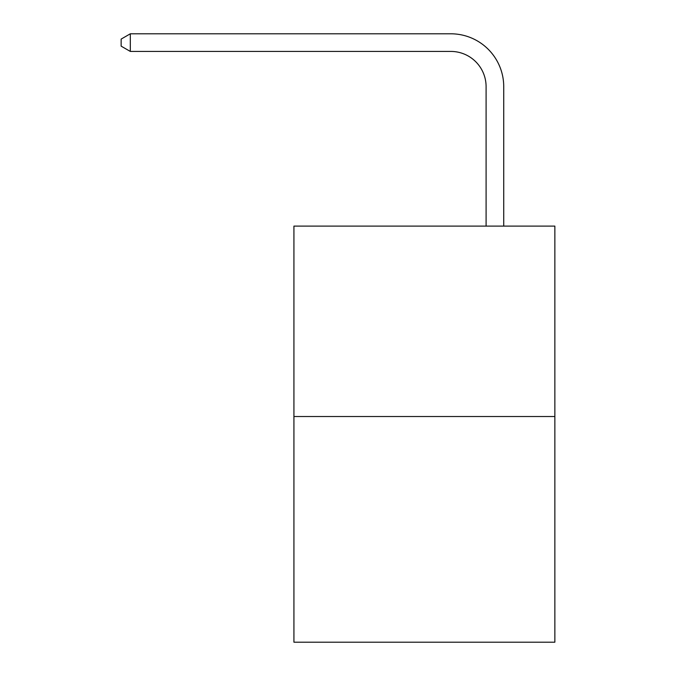 <?xml version="1.0" encoding="UTF-8"?>
<svg xmlns="http://www.w3.org/2000/svg" width="676" height="676" viewBox="0 0 676 676"><rect width="100%" height="100%" fill="white"/><g stroke="black" fill="none" stroke-linecap="round" stroke-linejoin="round"><path stroke-width="1.01" d="M554.861 416.526L554.861 226.114L293.925 226.114L293.925 642.2L554.861 642.2L554.861 416.526L293.925 416.526M486.095 226.114L486.095 86.689A35.262 35.262 0 0 0 450.833 51.427L130.307 51.427L121.139 46.145L121.139 39.09L130.307 33.8L450.833 33.8A52.889 52.889 0 0 1 503.73 86.689L503.73 226.114M486.095 86.689A35.262 35.262 0 0 0 450.833 51.427A35.262 35.262 0 0 1 486.095 86.689A35.262 35.262 0 0 0 450.833 51.427A35.262 35.262 0 0 1 486.095 86.689A35.262 35.262 0 0 0 450.833 51.427A35.262 35.262 0 0 1 486.095 86.689A35.262 35.262 0 0 0 450.833 51.427A35.262 35.262 0 0 1 486.095 86.689A35.262 35.262 0 0 0 450.833 51.427A35.262 35.262 0 0 1 486.095 86.689A35.262 35.262 0 0 0 450.833 51.427A35.262 35.262 0 0 1 486.095 86.689A35.262 35.262 0 0 0 450.833 51.427A35.262 35.262 0 0 1 486.095 86.689A35.262 35.262 0 0 0 450.833 51.427A35.262 35.262 0 0 1 486.095 86.689A35.262 35.262 0 0 0 450.833 51.427A35.262 35.262 0 0 1 486.095 86.689A35.262 35.262 0 0 0 450.833 51.427A35.262 35.262 0 0 1 486.095 86.689A35.262 35.262 0 0 0 450.833 51.427A35.262 35.262 0 0 1 486.095 86.689A35.262 35.262 0 0 0 450.833 51.427A35.262 35.262 0 0 1 486.095 86.689A35.262 35.262 0 0 0 450.833 51.427A35.262 35.262 0 0 1 486.095 86.689A35.262 35.262 0 0 0 450.833 51.427A35.262 35.262 0 0 1 486.095 86.689A35.262 35.262 0 0 0 450.833 51.427A35.262 35.262 0 0 1 486.095 86.689A35.262 35.262 0 0 0 450.833 51.427A35.262 35.262 0 0 1 486.095 86.689A35.262 35.262 0 0 0 450.833 51.427A35.262 35.262 0 0 1 486.095 86.689A35.262 35.262 0 0 0 450.833 51.427A35.262 35.262 0 0 1 486.095 86.689A35.262 35.262 0 0 0 450.833 51.427A35.262 35.262 0 0 1 486.095 86.689A35.262 35.262 0 0 0 450.833 51.427A35.262 35.262 0 0 1 486.095 86.689A35.262 35.262 0 0 0 450.833 51.427A35.262 35.262 0 0 1 486.095 86.689A35.262 35.262 0 0 0 450.833 51.427A35.262 35.262 0 0 1 486.095 86.689A35.262 35.262 0 0 0 450.833 51.427A35.262 35.262 0 0 1 486.095 86.689A35.262 35.262 0 0 0 450.833 51.427A35.262 35.262 0 0 1 486.095 86.689A35.262 35.262 0 0 0 450.833 51.427A35.262 35.262 0 0 1 486.095 86.689A35.262 35.262 0 0 0 450.833 51.427A35.262 35.262 0 0 1 486.095 86.689A35.262 35.262 0 0 0 450.833 51.427A35.262 35.262 0 0 1 486.095 86.689A35.262 35.262 0 0 0 450.833 51.427A35.262 35.262 0 0 1 486.095 86.689M130.307 33.8L450.833 33.8L130.307 33.8L450.833 33.8L130.307 33.8L450.833 33.8L130.307 33.8L450.833 33.8L130.307 33.8L450.833 33.8L130.307 33.8L450.833 33.8L130.307 33.8L450.833 33.8L130.307 33.8L450.833 33.8L130.307 33.8L450.833 33.8L130.307 33.8L450.833 33.8L130.307 33.8L450.833 33.8L130.307 33.8L450.833 33.8L130.307 33.8L450.833 33.8L130.307 33.8L450.833 33.8L130.307 33.8L450.833 33.8L130.307 33.8L450.833 33.8L130.307 33.8L450.833 33.8L130.307 33.8L450.833 33.8L130.307 33.8L450.833 33.8L130.307 33.8L450.833 33.8L130.307 33.8L450.833 33.8L130.307 33.8L450.833 33.8L130.307 33.8L450.833 33.8L130.307 33.8L450.833 33.8L130.307 33.8L450.833 33.8L130.307 33.8L450.833 33.8L130.307 33.8L450.833 33.8L130.307 33.8L450.833 33.8L130.307 33.8L130.307 51.427"/></g></svg>
